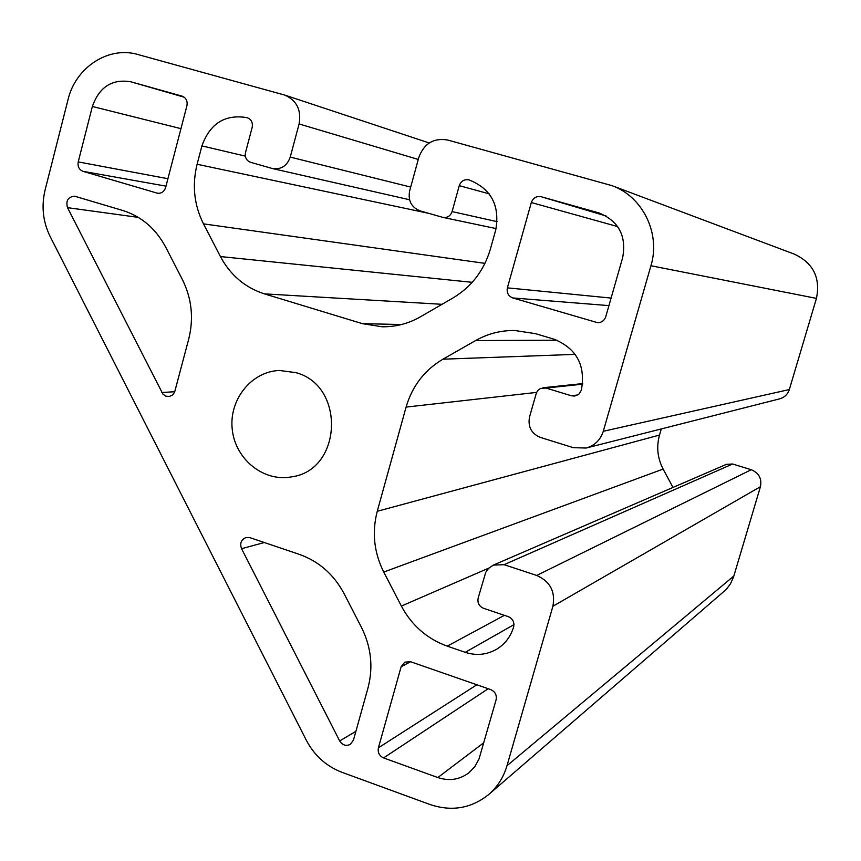<?xml version="1.0" encoding="UTF-8"?>
<svg xmlns="http://www.w3.org/2000/svg" width="861" height="861" viewBox="0 0 861 861"><rect width="100%" height="100%" fill="white"/><g stroke="black" fill="none" stroke-linecap="round" stroke-linejoin="round"><path stroke-width="1.29" d="M598.363 212.753L541.203 196.738C536.425 195.921 533.131 197.847 531.323 202.529L507.387 287.854C506.516 292.751 508.302 296.119 512.779 297.949L597.652 322.703C601.678 322.584 604.379 320.593 605.757 316.719L622.654 257.676C626.668 235.989 618.758 221.073 598.933 212.915L599.504 213.087M341.946 772.306C326.265 766.258 314.373 755.549 306.279 740.169L50.132 236.474C42.899 221.718 41.242 206.177 45.127 189.85L68.051 99.553C75.542 67.406 108.604 45.762 137.868 54.512L284.743 95.087C296.744 100.425 301.522 110.047 299.09 123.941L290.243 157.1C287.079 165.85 281.203 169.682 272.603 168.595L250.551 162.288C246.386 160.598 244.696 157.38 245.503 152.612L252.176 127.32C252.983 122.563 251.304 119.345 247.15 117.666L247.118 117.656C225.098 113.996 210.019 123.414 201.904 145.896L197.104 164.257C191.96 185.147 194.091 205.015 203.487 223.86L220.416 256.556C230.393 275.165 245.051 287.596 264.381 293.859L362.384 323.661L382.176 326.782C395.716 326.954 408.501 323.618 420.534 316.751L452.994 297.96C471.559 286.821 484.033 270.505 490.415 249.023L495.721 229.995C500.069 205.542 491.233 188.86 469.202 179.971L468.954 179.895C464.262 179.099 461.033 181.014 459.257 185.664L452.1 211.591C450.475 215.982 447.429 217.93 442.984 217.413L420.146 210.891C411.429 207.383 407.91 200.764 409.61 191.045L418.823 157.391C424.053 143.496 433.664 137.706 447.645 140.02L611.934 185.632C642.693 196.48 660.85 233.557 650.938 265.737L603.281 431.286C600.461 439.96 594.757 445.546 586.169 448.032L573.297 447.677L540.321 437.399C531.345 433.567 527.75 426.776 529.515 417.025L536.392 392.896L537.759 390.539L540.396 388.472L546.046 388.042L571.381 395.769L574.696 396.049L578.872 394.166L581.347 390.248C585.824 365.581 576.73 348.576 554.086 339.212L535.585 333.691L514.727 330.484C500.768 330.355 487.713 333.713 475.573 340.569L442.92 359.198C424.495 370.144 412.225 386.105 406.091 407.092L377.258 511.283C371.812 532.206 373.975 552.461 383.748 572.048L401.366 606.069C411.752 625.452 427.045 638.808 447.268 646.148L465.231 652.326C476.273 655.888 486.745 654.855 496.657 649.226C505.063 644.06 510.724 636.602 513.662 626.873C514.534 622.062 512.747 618.65 508.302 616.637L483.473 608.275C479.071 606.273 477.295 602.883 478.156 598.083L485.744 572.328L488.564 568.378L493.299 565.117L504.105 564.676L536.694 575.449C550.157 581.433 555.56 591.701 552.902 606.252L506.989 765.72C503.577 777.246 497.497 786.836 488.736 794.488C471.354 808.404 451.821 811.772 430.145 804.572L341.946 772.306M611.934 185.632L794.617 254.243C813.354 263.208 820.63 277.92 816.443 298.39L789.333 389.549C787.729 394.338 784.489 397.448 779.614 398.858L586.169 448.032M661.291 428.939L659.504 435.063C656.286 446.827 657.492 458.16 663.131 469.073L672.979 487.444M493.299 565.117L726.436 464.337L732.625 464.004L751.244 469.729C758.907 472.947 761.974 478.598 760.435 486.691L733.443 577.333L730.494 583.726L726.34 589.376L488.736 794.488M410.6 661.743L404.788 662.141L401.14 666.737L378.409 747.811C377.581 752.503 379.303 755.872 383.586 757.917L437.829 777.548C449.205 781.314 459.57 779.722 468.911 772.791L474.885 766.581L479.05 758.885L496.087 699.842C496.958 695.064 495.183 691.652 490.759 689.607L410.6 661.743M78.222 161.9C77.479 166.55 79.094 169.692 83.065 171.35L157.531 193.241C161.513 193.553 164.203 191.648 165.624 187.547L186.934 105.677C187.72 100.974 186.073 97.788 182.015 96.12L130.861 81.795C112.091 78.717 99.263 86.95 92.364 106.484L78.222 161.9L167.917 178.722M344.088 593.627C333.788 574.416 318.893 561.34 299.38 554.387L249.959 537.673L246.031 537.522C241.155 539.61 239.659 543.334 241.564 548.694L339.675 740.944C342.43 745.206 345.961 746.358 350.266 744.399L353.451 740.126L367.981 687.993C373.394 667.286 371.242 647.117 361.512 627.486L344.088 593.627M67.502 207.652L162.89 394.069L165.786 396.146L169.283 396.512L172.652 394.908L174.568 392.304L188.753 338.943C193.865 318.269 191.755 298.476 182.403 279.588L165.646 247.042C155.755 228.595 141.473 216.412 122.8 210.493L74.627 196.19C68.051 196.868 65.673 200.688 67.502 207.652L138.298 217.37M295.775 372.619L279.427 370.467C251.121 371.478 228.574 400.161 232.298 429.865C235.516 459.623 264.058 482.354 291.825 476.822C342.323 470.041 345.659 385.427 295.775 372.619M606.155 216.003L541.203 196.738M410.557 661.722L401.14 666.737M476.865 684.775L378.409 747.811M483.807 742.742L437.829 777.548M488.209 688.725L383.586 757.917M617.681 226.594L531.323 202.529M611.095 298.078L507.387 287.854M158.306 193.327L156.756 193.068M165.99 186.148L83.065 171.35M184.168 97.196L130.861 81.795M180.95 128.655L92.364 106.484M174.815 391.701L161.857 392.53M264.316 542.527L241.564 548.694M355.905 731.312L339.675 740.944M733.873 575.987L506.989 765.72M760.435 486.691L552.902 606.252M751.244 469.729L536.694 575.449M732.625 464.004L504.105 564.676M513.974 624.634L465.231 652.326M504.406 615.324L447.268 646.148M488.865 568.077L401.366 606.069M663.131 469.073L383.748 572.048M659.504 435.063L377.258 511.283M536.597 392.401L406.091 407.092M575.191 354.377L442.92 359.198M556.992 340.213L475.573 340.569M577.806 394.941L571.381 395.769M582.606 384.178L546.046 388.042M789.333 389.549L603.281 431.286M816.443 298.39L650.938 265.737M497.174 221.664L452.1 211.591M489.134 193.811L459.257 185.664M401.517 324.522L362.384 323.661M442.027 304.31L264.381 293.859M472.205 282.322L220.416 256.556M484.969 263.369L203.487 223.86M428.38 213.259L197.104 164.257M245.32 156.121L201.904 145.896M410.697 187.074L290.243 157.1M418.263 159.446L299.09 123.941M599.611 322.531L595.704 322.38M608.942 305.612L512.779 297.949M542.968 387.741L582.682 383.597M442.984 217.413L496.097 228.574M272.603 168.595L409.535 199.741M284.743 95.087L429.241 142.98"/></g></svg>
